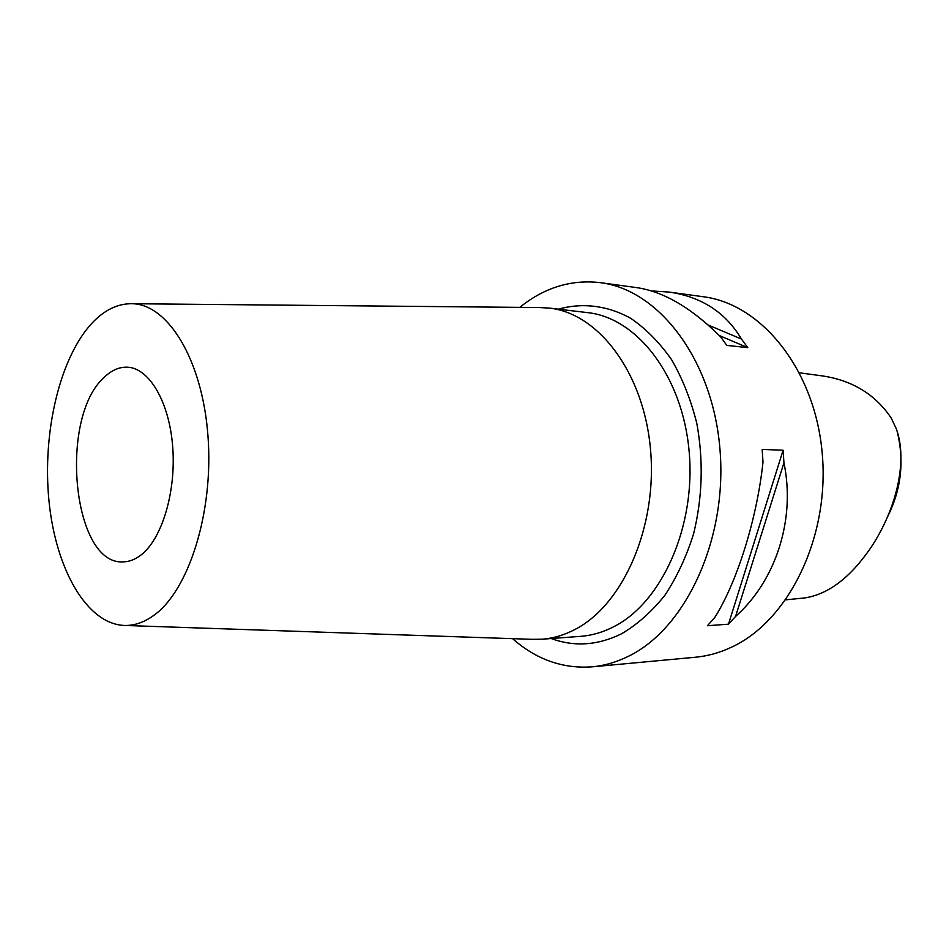 <?xml version="1.0" encoding="UTF-8"?>
<svg xmlns="http://www.w3.org/2000/svg" width="949" height="949" viewBox="0 0 949 949"><rect width="100%" height="100%" fill="white"/><g stroke="black" fill="none" stroke-linecap="round" stroke-linejoin="round"><path stroke-width="1.42" d="M785.784 599.839L804.586 597.953C828.216 594.359 850.197 577.763 870.506 548.154C895.109 511.843 908.644 461.938 896.224 428.651L891.147 417.94C874.788 393.728 851.028 379.6 819.865 375.567L799.568 372.827M141.211 554.833C135.434 559.352 129.538 561.701 123.489 561.855C72.599 565.948 58.375 417.524 104.248 377.311C111.638 370.146 119.455 366.777 127.724 367.204C149.432 368.342 169.397 402.21 172.718 447.015C176.17 491.748 162.065 538.641 141.211 554.833M92.8 322.304C105.019 309.682 118.15 303.478 132.172 303.716C167.997 304.202 202.351 359.825 207.961 435.852C213.833 511.76 188.898 590.503 153.809 615.379C144.402 622.188 134.865 625.557 125.185 625.474C87.035 624.786 55.647 569.198 48.968 500.811C42.159 432.412 59.846 356.765 92.8 322.304M539.329 307.547L549.151 308.081C598.333 313.146 643.92 372.601 650.539 449.767C657.479 526.837 623.161 604.667 575.201 629.353C564.311 635.095 553.231 638.38 541.95 639.223L532.128 639.318M651.548 290.928L669.342 292.102C701.619 296.835 725.653 312.482 741.454 339.042L747.8 347.654L726.827 345.4L720.457 336.67C691.785 308.128 664.051 291.806 637.254 287.701L600.444 282.672C572.591 279.421 546.79 286.8 523.041 304.795L519.767 307.369M714.478 617.929C736.78 583.018 756.97 519.15 762.996 462.116L762.166 449.399L783.103 450.253L783.945 462.804C795.784 519.53 775.772 580.681 735.558 616.482L728.476 624.181L707.396 625.723L714.478 617.929M512.567 638.653C536.221 659.508 562.733 668.903 592.105 666.839L695.38 657.242C707.634 656.103 719.698 652.746 731.572 647.159C788.477 621.073 829.841 537.454 822.237 453.527C815.013 369.517 761.43 303.882 703.209 296.729L669.342 292.102M592.105 666.839C604.383 665.7 616.47 662.188 628.392 656.293C685.569 628.831 727.563 539.352 719.983 449.458C712.782 359.481 658.725 289.706 600.444 282.672M897.09 431.095C904.48 460.787 901.348 489.245 887.706 516.493M708.132 324.997L741.454 339.042M719.354 335.566L747.8 347.654M783.945 462.804L735.558 616.482M783.103 450.253L728.476 624.181M541.95 639.223L580.586 636.352C591.879 635.51 602.971 632.283 613.873 626.66C661.856 602.437 696.091 526.458 689.116 451.226C682.473 375.911 636.898 317.737 587.609 312.624L549.151 308.081M558.332 309.172C582.176 302.494 607.194 305.353 630.634 318.247C645.818 328.627 659.484 342.447 671.607 359.707C682.545 378.698 690.943 399.92 696.815 423.396C703.565 460.431 702.509 497.181 693.648 533.635C686.435 556.624 676.839 577.194 664.846 595.331C651.773 611.678 637.372 624.478 621.631 633.742C597.858 645.439 574.37 647.04 551.179 638.535M132.172 303.716L542.259 307.583M125.185 625.474L535.046 639.424"/></g></svg>

